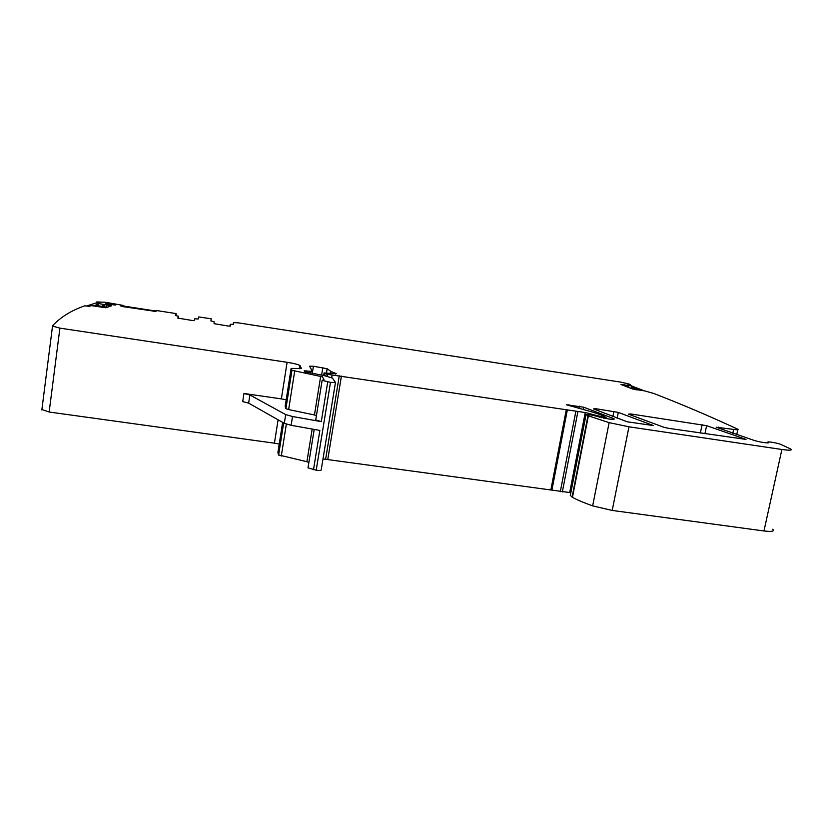 <?xml version="1.0" encoding="UTF-8"?>
<svg xmlns="http://www.w3.org/2000/svg" width="833" height="833" viewBox="0 0 833 833"><rect width="100%" height="100%" fill="white"/><g stroke="black" fill="none" stroke-linecap="round" stroke-linejoin="round"><path stroke-width="1.25" d="M772.732 529.236C774.794 531.308 771.868 531.881 763.965 530.965L612.203 510.442L592.659 505.87C584.318 502.934 577.581 500.092 572.458 497.353L570.324 495.406M111.487 305.784L105.895 307.783L91.692 305.659L89.006 306.294L84.674 305.836C71.201 310.532 60.413 317.269 52.312 326.015L59.914 328.14L287.104 362.293C293.497 363.313 297.735 364.354 299.828 365.427L301.494 368.478L291.123 368.436L291.956 370.279L322.392 376.818L324.037 379.64L322.132 380.358L330.482 382.368L335.47 382.524L332.461 378.067L323.87 375.537L304.649 371.726L304.222 370.841L312.375 371.435L309.616 366.187L313.427 366.249L327.13 368.727L330.993 371.476L336.334 373.705L324.089 372.934L327.723 374.329L585.245 412.554L569.678 492.542L570.844 492.699M569.678 492.542L322.996 458.931M335.439 382.659L321.205 469.937C321.028 470.572 319.362 470.655 316.207 470.187L308.002 467.854L308.137 467.042M312.177 429.047L306.908 461.721L308.585 462.336M306.908 461.721L278.451 454.901L277.92 452.34L282.637 422.383M278.087 419.811L274.421 443.177L279.232 444.031M274.421 443.177L49.147 412.023L41.692 409.451M110.477 306.138L110.57 305.409L104.229 304.586L103.938 306.711M155.969 311.448L123.607 306.731L120.847 306.023L124.107 306.127L123.034 305.388L105.177 302.233L96.732 301.952L99.929 302.681L98.346 303.472L104.229 304.586M96.722 301.983L96.566 303.16L96.743 301.994M211.228 318.852L210.916 320.955L211.186 318.81L198.754 316.925L198.202 318.977L194.735 318.82L194.204 320.58L192.09 320.455L177.783 318.091L178.501 316.269L175.336 315.436L176.107 313.583L156.031 310.459L153.407 310.667L156.021 311.438M233.167 324.495L233.448 322.569L238.3 322.86L620.543 382.097L628.165 383.794L630.227 384.565L629.456 384.992M732.801 433.306L733.623 429.422C737.382 429.943 738.798 429.89 737.882 429.255L737.642 429.141C708.716 415.761 680.748 403.87 653.738 393.468L644.857 390.937L632.611 389.001L620.991 384.502L631.747 385.95L628.009 384.43L629.54 384.554M111.476 305.701L110.57 305.409M210.916 320.944L214.164 321.788L214.039 323.683L228.252 326.036L230.283 326.151L230.241 324.308L233.552 324.443L233.448 322.569M115.266 305.086L105.729 303.608L115.266 305.086M585.245 412.554L588.962 413.418L588.837 414.709M733.623 429.422L716.182 427.214L753.99 440.365C759.519 442.208 770.796 443.781 768.172 442.354C765.735 441.001 777.97 443.031 780.906 444.468L790.507 448.904C792.714 450.372 789.84 450.57 781.895 449.487L628.977 426.808L609.131 422.633L588.369 415.844L586.068 414.584L591.014 414.949L608.621 418.957C613.182 419.582 614.941 419.488 613.89 418.697L583.714 407.212L566.336 404.755L587.588 410.679C595.501 412.845 601.114 414.813 604.425 416.583L606.132 417.52L603.904 417.395L589.066 413.532M630.654 413.939L706.613 425.673L746.004 439.408L668.576 428.329L663.828 427.256L628.436 414.147L630.654 413.939L630.446 414.98M595.918 408.722L618.305 412.408L653.509 425.58L627.259 421.81L593.544 408.899L595.918 408.722L595.699 409.846M287.104 362.293L281.367 398.892L243.954 393.478L249.879 394.967L285.698 414.595L284.324 423.341L248.64 403.12L242.715 401.61L243.954 393.478M285.698 414.595L292.529 416.521L321.288 421.633L315.728 419.967L315.842 419.311M320.674 376.318L314.447 414.969L316.144 415.532M314.447 414.969L288.635 409.565L285.906 408.67L285.167 406.317M281.367 398.892L286.198 399.746M292.529 416.521L291.134 425.299L319.862 430.422L313.489 469.697M291.134 425.299L284.324 423.341M631.581 386.783L640.4 390.156M637.255 389.948L629.415 387.761M631.893 386.096L644.388 390.854M631.206 388.459L636.152 389.802M124.138 306.523L153.355 311.042M124.19 306.148L153.407 310.678L153.314 311.323L153.407 310.667M93.306 305.867L98.242 304.232M107.353 307.262L97.055 305.586L95.389 306.148M97.69 305.69L98.002 303.379L95.805 303.035L86.528 306.034M96.857 306.336L106.791 307.46M59.914 328.14L49.147 412.023M108.55 306.836L108.79 305.045M108.8 306.742L109.029 305.086M107.54 307.2L106.666 307.148M104.489 304.618L104.198 306.752M103.063 304.399L102.771 306.513M102.959 304.378L102.678 306.502M98.346 303.472L98.044 305.742M97.825 302.254L97.68 303.347M176.2 313.708L175.919 315.676M631.872 385.96L631.456 388.063M631.747 385.95L631.331 388.043M628.249 385.585L627.926 387.189M124.2 306.034L124.096 306.804M153.397 311.334L153.491 310.699M628.165 385.575L627.853 387.158M178.543 316.321L178.262 318.258M123.982 306.127L123.898 306.773M124.107 306.127L124.013 306.794M626.947 385.387L626.687 386.71M627.187 385.44L626.916 386.804M624.386 384.825L624.198 385.752M622.709 384.523L622.584 385.127M622.511 384.492L622.397 385.054M229.96 326.203L230.241 324.308M106.697 306.898L106.978 304.816M98.835 302.421L98.742 303.108M718.369 427.121L718.181 428.006M702.104 424.684L700.345 433.066M613.89 411.419L612.849 416.677M568.991 404.671L568.814 405.546M579.341 406.223L578.935 408.316M322.829 367.665L321.632 375.089M313.427 366.249L312.302 373.215M312.365 371.476L312.094 373.174M310.48 371.424L310.261 372.799M306.055 370.779L305.846 372.091M330.482 382.368L316.207 470.187M327.733 381.889L321.288 421.633M286.333 424.153L281.283 456.099M283.501 422.872L278.451 454.901M291.123 368.436L285.146 406.41M294.705 371.081L288.635 409.565M291.81 370.133L285.761 408.503M249.879 394.967L248.64 403.12M300.234 365.802L299.776 368.675M706.613 425.673L704.916 433.743M768.172 442.354L768.068 442.875M781.895 449.487L763.965 530.965M628.977 426.808L612.203 510.442M609.131 422.633L592.659 505.87M588.369 415.844L572.458 497.353M587.983 415.667L572.084 497.114M570.282 495.604L586.068 414.584L570.282 495.614M613.359 418.447L613.182 419.374M583.714 407.212L583.277 409.503M618.305 412.408L617.149 418.249M327.182 368.759L326.494 373.028M330.649 371.247L330.264 373.58M335.657 373.423L335.553 374.059M324.089 372.934L323.683 375.506M324.443 373.528L324.11 375.589M326.192 374.048L325.88 375.975M327.723 374.329L327.4 376.329M332.117 374.985L331.68 377.672M339.27 375.808L325.641 459.139M341.426 376.089L327.796 459.379M566.284 409.711L550.852 489.95M567.346 409.888L551.915 490.116M575.832 411.429L560.297 491.709M577.873 411.741L562.327 491.98M589.056 414.73L589.254 413.741L589.077 414.73M589.962 414.136L589.837 414.813M597.23 415.542L597.001 416.729M599.448 416.073L599.208 417.281M601.499 416.833L601.311 417.739M603.904 417.395L603.738 418.208M605.07 417.572L604.904 418.405M52.489 326.349L41.837 409.951M98.002 303.379L97.7 305.69M630.217 384.617L630.092 385.231M631.924 385.96L631.497 388.063M736.726 434.67L737.778 429.755M314.208 429.411L308.002 467.854M283.657 422.956L278.597 455.11M291.956 370.279L285.906 408.67M322.132 380.358L315.728 419.967M299.828 365.427L299.328 368.644M613.89 418.697L613.765 419.332M327.13 368.727L326.442 373.017M330.993 371.476L330.649 373.621M324.516 373.59L324.193 375.61M588.962 413.418L588.712 414.688M606.101 417.645L605.924 418.562"/></g></svg>
